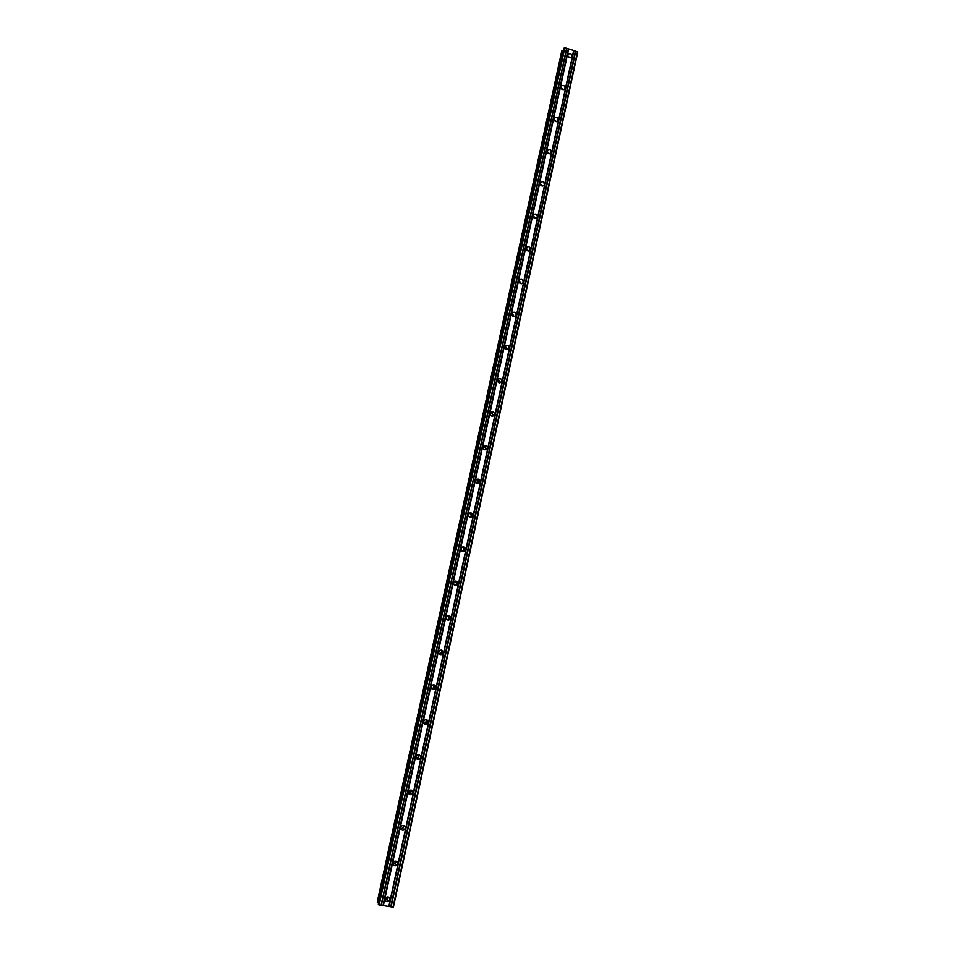 <?xml version="1.0" encoding="UTF-8"?>
<svg xmlns="http://www.w3.org/2000/svg" width="955" height="955" viewBox="0 0 955 955"><rect width="100%" height="100%" fill="white"/><g stroke="black" fill="none" stroke-linecap="round" stroke-linejoin="round"><path stroke-width="1.43" d="M385.259 898.906L386.99 896.972C388.983 896.721 389.938 897.616 389.867 899.658L388.1 901.604C386.13 901.818 385.187 900.923 385.259 898.906M388.852 897.163L387.026 899.634L385.199 899.407M393.006 863.069L394.511 861.243C396.6 860.825 397.626 861.697 397.602 863.857L396.062 865.696C393.985 866.09 392.971 865.206 393.006 863.069M396.528 861.338L394.952 863.929L392.959 863.798M400.718 827.424L402.019 825.705C404.18 825.132 405.278 825.98 405.29 828.236L403.953 829.979C401.804 830.516 400.73 829.668 400.718 827.424M404.156 825.681L402.807 828.391L400.694 828.391M408.382 791.958L409.528 790.346C411.748 789.63 412.882 790.442 412.942 792.793L411.772 794.429C409.564 795.121 408.442 794.297 408.382 791.958M411.712 790.191L410.59 793.032L408.43 793.163M416.022 756.682L417.025 755.166C419.281 754.319 420.451 755.107 420.558 757.53L419.532 759.07C417.287 759.882 416.117 759.082 416.022 756.682M419.197 754.88L418.314 757.864L416.141 758.115M423.614 721.574L424.498 720.154C426.778 719.199 427.995 719.963 428.138 722.446L427.231 723.89C424.951 724.821 423.745 724.045 423.614 721.574M426.61 719.736L425.978 722.875L423.853 723.257M431.159 686.645L431.947 685.32C434.25 684.258 435.492 684.998 435.671 687.54L434.871 688.889C432.567 689.928 431.338 689.176 431.159 686.645M433.952 684.783L434.37 686.717L433.57 688.066L431.565 688.567M438.679 651.895L439.384 650.653C441.688 649.507 442.953 650.224 443.168 652.814L442.452 654.08C440.148 655.202 438.882 654.473 438.679 651.895M441.21 650.021L441.843 652.17L441.126 653.435L439.276 654.044M446.152 617.324L446.785 616.142C449.101 614.925 450.39 615.629 450.629 618.267L449.984 619.449C447.68 620.654 446.403 619.95 446.152 617.324M448.408 615.45L449.268 617.801L447.477 619.962M453.601 582.92L454.162 581.81C456.478 580.521 457.779 581.213 458.054 583.887L457.469 585.009C455.165 586.275 453.864 585.582 453.601 582.92M455.559 581.082L456.657 583.601L454.664 585.427M461.002 548.695L461.516 547.645C463.832 546.308 465.133 546.976 465.443 549.674L464.918 550.737C462.602 552.062 461.301 551.381 461.002 548.695M462.662 546.929L464.011 549.567L462.327 551.333M468.368 514.638L468.833 513.647C471.149 512.25 472.462 512.919 472.797 515.64L472.307 516.643C470.003 518.016 468.69 517.347 468.368 514.638M469.729 512.99L471.316 515.712L469.932 517.359M475.697 480.747L476.127 479.816C478.431 478.371 479.756 479.028 480.102 481.774L479.661 482.717C477.369 484.137 476.044 483.481 475.697 480.747M476.796 479.243L478.598 482.012L477.488 483.528M482.991 447.024L483.385 446.14C485.677 444.66 487.014 445.305 487.384 448.074L486.978 448.969C484.686 450.438 483.361 449.781 482.991 447.024M483.839 445.687L485.844 448.492L484.973 449.841M490.249 413.467L490.619 412.632C492.899 411.127 494.236 411.76 494.618 414.542L494.248 415.389C491.968 416.893 490.631 416.249 490.249 413.467M490.894 412.309L493.055 415.127L492.386 416.296M497.471 380.078L497.806 379.29C500.074 377.75 501.423 378.383 501.829 381.176L501.482 381.988C499.202 383.516 497.865 382.883 497.471 380.078M497.949 379.111L500.229 381.928L499.728 382.919M504.658 346.868L504.968 346.104C507.224 344.54 508.573 345.161 509.003 347.978L508.669 348.742C506.413 350.294 505.076 349.673 504.658 346.868M504.992 346.08L507.356 348.897L507.01 349.697M511.808 313.801L512.095 313.085C514.351 311.497 515.688 312.118 516.13 314.935L515.831 315.675C513.575 317.251 512.238 316.618 511.808 313.801M512.023 313.204L514.232 316.63M518.923 280.913L519.198 280.221C521.43 278.621 522.779 279.23 523.233 282.059L522.946 282.764C520.714 284.351 519.365 283.731 518.923 280.913M519.054 280.495L521.394 283.742M526.002 248.169L526.253 247.512C528.485 245.901 529.834 246.509 530.3 249.351L530.025 250.019C527.805 251.631 526.456 251.01 526.002 248.169L528.282 251.022M526.062 247.942L528.497 250.998M533.045 215.603L533.284 214.971C535.504 213.335 536.853 213.944 537.331 216.797L537.068 217.442C534.86 219.053 533.511 218.444 533.045 215.603M533.057 215.544L535.54 218.432M540.053 183.181L540.279 182.572C542.488 180.937 543.837 181.546 544.326 184.399L544.087 185.019C541.879 186.643 540.542 186.034 540.053 183.181M540.029 183.3L542.547 186.022M547.036 150.926L547.251 150.341C549.435 148.694 550.784 149.302 551.286 152.167L551.059 152.752C548.862 154.388 547.525 153.779 547.036 150.926M546.988 151.224L549.495 153.767M553.972 118.826L554.187 118.265C556.359 116.617 557.708 117.214 558.209 120.079L557.995 120.652C555.822 122.288 554.473 121.679 553.972 118.826M553.924 119.28L556.407 121.667M560.883 86.881L561.074 86.344C563.247 84.685 564.584 85.293 565.109 88.158L564.906 88.696C562.734 90.343 561.397 89.734 560.883 86.881M560.836 87.502L563.259 89.734M567.759 55.092L567.95 54.566C570.099 52.907 571.436 53.516 571.961 56.381L571.77 56.906C569.622 58.553 568.285 57.945 567.759 55.092M567.736 55.879L570.075 57.945M561.242 88.66L562.113 89.46M554.079 120.139L555.559 121.572M547.024 151.869L548.862 153.731M540.005 183.79L542.07 186.022M532.997 215.89L535.206 218.444M519.007 280.591L521.287 283.742M512.047 313.204L514.244 316.618M505.267 346.08L507.153 349.458M498.486 379.159L500.038 382.466M491.694 412.488L492.876 415.64M484.865 446.057L485.665 449.005M477.989 479.876L478.455 482.406M471.006 513.945L471.197 515.975M463.891 548.206L463.915 549.698M456.645 582.586L456.263 584.484M449.304 617.026L448.647 618.959M441.89 651.537L439.706 654.378M435.396 685.821L435.337 686.908M434.406 684.938L432.997 688.424M427.912 720.822L427.84 721.622M426.992 719.891L425.023 723.317M419.496 755.023L417.013 758.282M411.915 790.298L409.003 793.342M388.781 897.127L385.199 899.324M396.552 861.35L394.475 863.595L393.018 863.833M404.275 825.741L402.377 828.164L401.005 828.522M442.046 653.889L440.995 654.712M449.614 619.329L448.826 620.093M456.12 584.723L455.213 585.666M457.135 584.938L456.562 585.606M573.645 50.46L564.859 47.75L563.725 48.466L378.299 904.206L379.159 904.994L393.412 907.19L577.775 51.952L573.645 50.46L388.804 906.57M563.259 50.663L561.755 50.985L377.225 902.105L378.598 902.809M449.984 619.449L446.988 619.664M568.691 48.932L383.361 905.674M573.848 50.663L389.079 906.522M575.352 51.128L390.726 906.796M575.746 51.104L391.108 906.94M577.465 51.642L392.994 907.25M561.97 50.711L377.332 902.332M563.211 50.639L378.538 902.797M564.274 47.786L378.586 904.767M564.859 47.75L379.159 904.994M566.59 48.287L381.057 905.304M566.793 48.49L381.332 905.256M568.297 48.956L382.979 905.531M571.77 56.906L571.281 57.515M564.906 88.696L564.345 89.34M557.995 120.652L557.374 121.333M551.059 152.752L550.343 153.492M544.087 185.019L543.264 185.807M537.068 217.442L536.137 218.277M530.025 250.019L528.939 250.902M522.946 282.764L521.693 283.683M515.831 315.675L514.363 316.618M508.669 348.742L507.033 349.661M501.482 381.988L499.871 382.728M494.248 415.389L492.673 415.974M486.978 448.969L485.438 449.375M479.661 482.717L478.157 482.955M472.307 516.643L470.839 516.703M464.918 550.737L463.485 550.617M457.469 585.009L456.072 584.711M442.452 654.08L441.126 653.435M434.871 688.889L433.57 688.066M427.231 723.89L425.978 722.875M419.532 759.07L418.314 757.864M411.772 794.429L410.59 793.032M403.953 829.979L402.807 828.391M396.062 865.696L394.952 863.929M388.1 901.604L387.026 899.634"/></g></svg>
